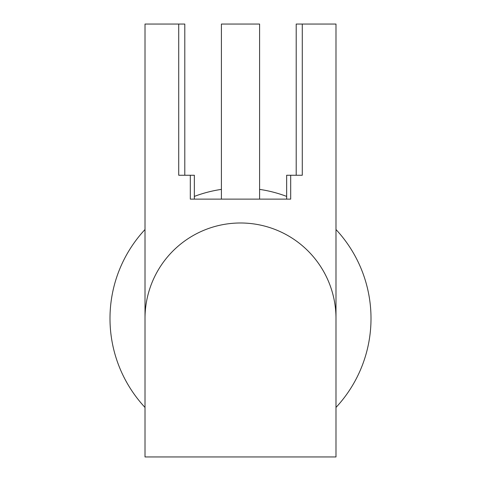 <?xml version="1.0" encoding="UTF-8"?>
<svg xmlns="http://www.w3.org/2000/svg" width="481" height="481" viewBox="0 0 481 481"><rect width="100%" height="100%" fill="white"/><g stroke="black" fill="none" stroke-linecap="round" stroke-linejoin="round"><path stroke-width="0.72" d="M190.314 175.246L194.348 175.246L194.348 199.122L286.652 199.122L286.652 175.246L302.284 175.246L302.284 24.05L335.991 24.05L335.991 456.95L145.009 456.95L145.009 24.05L178.716 24.05L178.716 175.246L190.314 175.246L190.314 199.122L290.686 199.122L290.686 175.246M335.991 229.527A130.507 130.507 0 0 1 335.991 407.443M145.009 407.443A130.507 130.507 0 0 1 145.009 229.527M194.348 196.41A130.507 130.507 0 0 1 221.404 189.382M259.596 189.382A130.507 130.507 0 0 1 286.652 196.41M335.991 318.488A95.491 95.491 0 0 0 240.5 222.992A95.491 95.491 0 0 0 145.009 318.488M296.206 175.246L296.206 24.05L302.284 24.05M178.716 24.05L184.794 24.05L184.794 175.246M221.404 199.122L221.404 24.05L259.596 24.05L259.596 199.122"/></g></svg>
